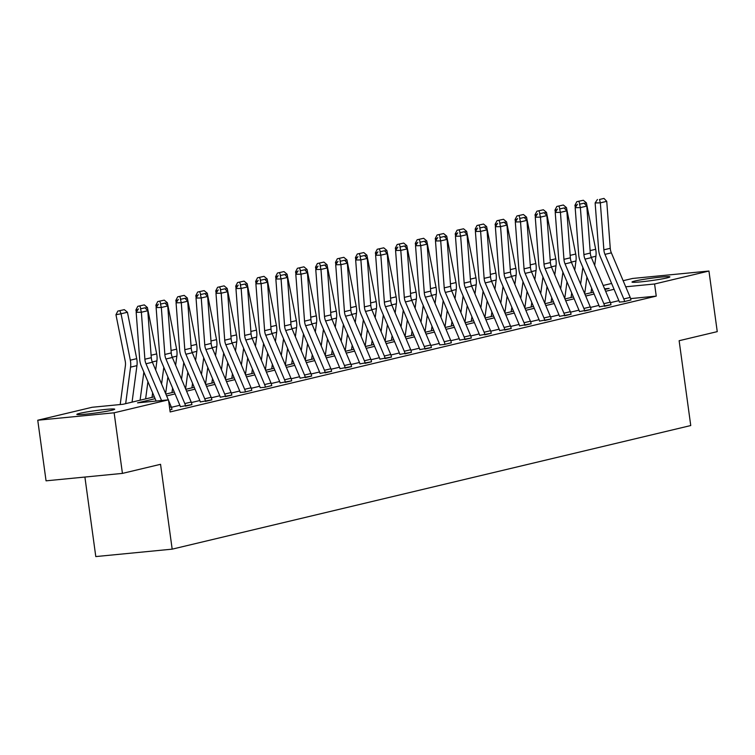 <?xml version="1.0" encoding="UTF-8"?>
<svg xmlns="http://www.w3.org/2000/svg" width="755" height="755" viewBox="0 0 755 755"><rect width="100%" height="100%" fill="white"/><g stroke="black" fill="none" stroke-linecap="round" stroke-linejoin="round"><path stroke-width="1.13" d="M667.033 277.906A19.12 1.189 172.2 0 1 645.818 281.322A19.12 1.189 172.2 0 1 631.992 282.068A19.12 1.189 172.2 0 1 634.823 281.039A19.12 1.189 172.2 0 1 656.038 277.623A19.12 1.189 172.2 0 1 669.874 276.877A19.12 1.189 172.2 0 1 667.033 277.906M111.872 410.22A19.12 1.189 172.2 0 1 90.657 413.636A19.12 1.189 172.2 0 1 76.831 414.382A19.12 1.189 172.2 0 1 79.671 413.353A19.12 1.189 172.2 0 1 100.877 409.946A19.12 1.189 172.2 0 1 114.713 409.191A19.12 1.189 172.2 0 1 111.872 410.22M84.9 477.047L95.791 556.577L172.178 549.149L690.749 425.546L679.132 340.713L717.25 331.634L708.945 271.036L654.585 283.993L625.716 286.796M172.178 549.149L160.551 464.306L122.433 473.394L46.055 480.831L37.75 420.233L92.119 407.275L123.084 404.265L154.331 396.819M603.188 285.466L611.616 283.465M623.139 280.709L632.567 278.463L708.945 271.036M155.105 398.668L137.533 402.859L168.497 399.839L170.158 411.956L656.246 296.111L630.623 298.602M618.883 300.65L610.436 302.661M598.932 305.407L590.485 307.417M578.972 310.163L570.525 312.174M559.021 314.92L550.574 316.93M539.061 319.667L530.623 321.687M519.11 324.423L510.663 326.443M499.149 329.18L490.712 331.2M479.198 333.936L470.752 335.956M459.248 338.693L450.801 340.703M439.287 343.45L430.841 345.46M419.336 348.206L410.89 350.216M399.376 352.962L390.93 354.973M379.425 357.719L370.979 359.729M359.465 362.475L351.028 364.486M339.514 367.232L331.067 369.242M319.554 371.988L311.117 373.999M299.603 376.745L291.156 378.755M279.652 381.502L271.205 383.512M259.692 386.258L251.245 388.268M239.741 391.014L231.294 393.025M219.78 395.771L211.334 397.781M199.83 400.527L191.383 402.538M179.869 405.284L171.432 407.294M169.875 409.918L171.942 409.333M180.351 406.69L191.893 404.576M200.302 401.943L211.844 399.82M220.262 397.187L231.804 395.063M240.213 392.43L244.733 392.081L251.755 390.307M260.164 387.674L264.694 387.324L271.715 385.55M280.124 382.917L291.666 380.803M300.075 378.161L311.626 376.047M320.035 373.404L331.577 371.29M339.986 368.648L351.537 366.534A8.579 7.239 -103.4 0 0 350.83 364.004L331.992 319.431A12.259 10.344 76.6 0 1 330.888 314.892L327.368 267.921L320.969 269.441L315.769 269.507L319.28 316.477A18.384 15.515 -103.4 0 0 320.932 323.291L339.778 367.864A2.454 2.067 76.6 0 1 339.986 368.6L340.005 368.733M359.946 363.891L371.488 361.777M379.897 359.135L391.439 357.021M399.857 354.378L411.399 352.264M419.808 349.622L431.35 347.508M439.759 344.865L444.289 344.516L451.311 342.751A8.579 7.239 -103.4 0 0 450.612 340.222L431.766 295.658A12.259 10.344 76.6 0 1 430.661 291.109L427.141 244.139L420.752 245.658L415.543 245.724L419.063 292.695A18.384 15.515 -103.4 0 0 420.714 299.518L439.552 344.082A2.454 2.067 76.6 0 1 439.759 344.818L439.778 344.959M459.719 340.109L471.262 337.995M479.67 335.352L491.222 333.238M499.631 330.596L511.173 328.482M519.582 325.839L531.133 323.725M539.542 321.083L551.084 318.969M559.493 316.326L571.035 314.212M579.453 311.579L590.995 309.456M599.404 306.823L610.946 304.699M619.355 302.066L623.885 301.717L630.906 299.943M122.433 473.394L114.137 412.796L37.75 420.233M656.246 296.111L654.585 283.993M168.497 399.839L114.137 412.796M614.079 289.278L605.642 291.288M594.119 294.035L585.691 296.045M574.168 298.791L565.74 300.801M554.208 303.548L545.78 305.558M534.257 308.304L525.829 310.314M514.297 313.061L505.869 315.071M494.346 317.817L485.918 319.827M474.395 322.574L465.958 324.584M454.434 327.33L446.007 329.331M434.484 332.087L426.046 334.087M414.523 336.834L406.096 338.844M394.572 341.59L386.145 343.6M374.612 346.347L366.184 348.357M354.661 351.103L346.234 353.113M334.701 355.86L326.273 357.87M314.75 360.616L306.322 362.627M294.799 365.373L286.362 367.383M274.839 370.129L266.411 372.139M254.888 374.886L246.451 376.896M234.928 379.642L226.5 381.652M214.977 384.399L206.549 386.409M195.016 389.155L186.589 391.166M175.066 393.912L166.638 395.922M604.859 289.439L609.162 288.41L604.613 288.854M592.43 290.043L591.373 290.147M165.855 394.072L174.282 392.062M185.805 389.316L194.233 387.306M205.766 384.559L214.194 382.549M225.717 379.803L234.144 377.793M245.668 375.046L254.105 373.036M265.628 370.29L274.056 368.28M285.579 365.533L294.016 363.523M305.539 360.777L313.967 358.767M325.49 356.02L333.927 354.01M345.45 351.264L353.878 349.254M365.401 346.507L373.829 344.497M385.361 341.751L393.789 339.741M405.312 336.994L413.74 334.984M425.263 332.238L433.7 330.228M445.224 327.481L453.651 325.471M465.174 322.725L473.611 320.715M485.135 317.968L493.562 315.968M505.086 313.212L513.523 311.211M525.046 308.465L533.474 306.454M544.997 303.708L553.424 301.698M564.957 298.952L573.385 296.941M584.908 294.195L593.336 292.185M161.542 400.518L145.998 363.759A12.259 10.344 76.6 0 1 144.894 359.22L141.374 312.249L136.174 312.306L139.684 359.276A18.384 15.515 -103.4 0 0 141.336 366.1L156.115 401.047M168.299 399.857L152.397 362.24A12.259 10.344 76.6 0 1 151.293 357.691L147.772 310.72L141.374 312.249L140.534 308.87L145.017 307.804L140.534 308.87M171.951 409.427L171.942 409.38A8.579 7.239 -103.4 0 0 171.234 406.803L168.601 400.565M138.458 308.899L136.174 312.306M147.772 310.72L145.017 307.804M124.33 309.644L117.818 311.088L124.33 309.644L127.444 312.259L136.712 358.663A18.384 15.515 76.6 0 1 136.948 365.628L132.059 402.122M127.444 312.259L121.045 313.778L130.322 360.192A18.384 15.515 76.6 0 1 130.558 367.147L125.67 403.642M119.856 310.711L121.045 313.778L115.959 314.722L117.818 311.088M120.196 404.538L125.387 365.769A12.259 10.344 -103.4 0 0 125.226 361.126L115.959 314.722M185.513 406.19L185.504 406.143A8.579 7.239 -103.4 0 0 184.796 403.576L165.949 359.002A12.259 10.344 76.6 0 1 164.854 354.463L161.334 307.493L156.125 307.559L159.645 354.52A18.384 15.515 -103.4 0 0 161.296 361.343L180.143 405.916A2.454 2.067 76.6 0 1 180.341 406.643L180.36 406.785M191.902 404.671L191.902 404.623A8.579 7.239 -103.4 0 0 191.194 402.047L172.348 357.483A12.259 10.344 76.6 0 1 171.243 352.934L167.733 305.964L161.334 307.493L160.494 304.123L164.968 303.048L160.494 304.123M158.408 304.142L156.125 307.559M167.733 305.964L164.968 303.048M205.464 401.433L205.454 401.386A8.579 7.239 -103.4 0 0 204.756 398.819L185.909 354.246A12.259 10.344 76.6 0 1 184.805 349.707L181.285 302.736L176.075 302.802L179.596 349.763A18.384 15.515 -103.4 0 0 181.247 356.586L200.094 401.16A2.454 2.067 76.6 0 1 200.292 401.886L200.311 402.028M211.862 399.914L211.853 399.867A8.579 7.239 -103.4 0 0 211.145 397.29L192.298 352.727A12.259 10.344 76.6 0 1 191.204 348.178L187.684 301.207L181.285 302.736L180.445 299.367L184.928 298.3L180.445 299.367M178.369 299.386L176.075 302.802M187.684 301.207L184.928 298.3M144.29 304.888L137.778 306.332L144.29 304.888L147.395 307.502L156.672 353.916A18.384 15.515 76.6 0 1 156.908 360.871L155.681 370.016M152.633 392.798L152.019 397.366M147.923 381.681L145.621 398.895M137.995 309.578L135.909 309.965L137.778 306.332M136.334 312.07L135.909 309.965M140.09 400.207L143.865 372.064M147.395 307.502L145.215 308.021M140.741 308.351L139.807 305.954M164.241 300.131L157.729 301.575L164.241 300.131L167.355 302.746L176.623 349.159A18.384 15.515 76.6 0 1 176.859 356.115L175.632 365.26M172.584 388.042L171.97 392.609M167.884 376.924L165.647 393.591M157.955 304.822L155.87 305.209L157.729 301.575M156.285 307.313L155.87 305.209M161.589 383.974L163.816 367.308M167.355 302.746L165.175 303.265M160.692 303.595L159.767 301.198M225.415 396.677L225.415 396.63A8.579 7.239 -103.4 0 0 224.707 394.063L205.86 349.499A12.259 10.344 76.6 0 1 204.765 344.95L201.245 297.98L196.036 298.046L199.556 345.016A18.384 15.515 -103.4 0 0 201.207 351.83L220.054 396.403A2.454 2.067 76.6 0 1 220.252 397.13L220.271 397.272M231.813 395.158L231.804 395.11A8.579 7.239 -103.4 0 0 231.105 392.534L212.259 347.97A12.259 10.344 76.6 0 1 211.155 343.421L207.634 296.451L201.245 297.98L200.405 294.61L204.879 293.544L200.405 294.61M198.32 294.629L196.036 298.046M207.634 296.451L204.879 293.544M245.375 391.92L245.366 391.873A8.579 7.239 -103.4 0 0 244.658 389.306L225.821 344.742A12.259 10.344 76.6 0 1 224.716 340.194L221.196 293.223L215.987 293.289L219.507 340.26A18.384 15.515 -103.4 0 0 221.158 347.073L240.005 391.647A2.454 2.067 76.6 0 1 240.203 392.373L240.222 392.515M251.774 390.401L251.764 390.354A8.579 7.239 -103.4 0 0 251.056 387.787L232.21 343.214A12.259 10.344 76.6 0 1 231.115 338.665L227.595 291.694L221.196 293.223L220.356 289.854L224.839 288.787L220.356 289.854M218.27 289.873L215.987 293.289M227.595 291.694L224.839 288.787M265.326 387.164L265.326 387.117A8.579 7.239 -103.4 0 0 264.618 384.55L245.771 339.986A12.259 10.344 76.6 0 1 244.667 335.437L241.156 288.467L235.947 288.533L239.467 335.503A18.384 15.515 -103.4 0 0 241.119 342.317L259.956 386.89A2.454 2.067 76.6 0 1 260.164 387.626L260.182 387.759M271.725 385.645L271.715 385.597A8.579 7.239 -103.4 0 0 271.017 383.03L252.17 338.457A12.259 10.344 76.6 0 1 251.066 333.908L247.546 286.938L241.156 288.467L240.316 285.097L244.79 284.031L240.316 285.097M238.231 285.116L235.947 288.533M247.546 286.938L244.79 284.031M184.201 295.375L177.689 296.819L184.201 295.375L187.306 297.989L196.583 344.403A18.384 15.515 76.6 0 1 196.819 351.358L195.592 360.503M192.534 383.285L191.93 387.853M187.835 372.168L185.607 388.834M177.906 300.065L175.821 300.452L177.689 296.819M176.245 302.557L175.821 300.452M181.54 379.218L183.776 362.551M187.306 297.989L185.126 298.508M180.653 298.848L179.718 296.441M204.152 290.618L197.64 292.062L204.152 290.618L207.266 293.233L216.534 339.646A18.384 15.515 76.6 0 1 216.77 346.602L215.543 355.747M212.495 378.529L211.881 383.096M207.795 367.411L205.558 384.078M197.867 295.309L195.781 295.696L197.64 292.062M196.196 297.8L195.781 295.696M201.491 374.461L203.727 357.794M207.266 293.233L205.086 293.752M200.603 294.091L199.679 291.685M224.112 285.862L217.591 287.306L224.112 285.862L227.217 288.476L236.485 334.89A18.384 15.515 76.6 0 1 236.73 341.845L235.503 350.99M232.446 373.772L231.832 378.34M227.746 362.655L225.509 379.321M217.817 290.552L215.732 290.939L217.591 287.306M216.156 293.044L215.732 290.939M221.451 369.705L223.678 353.047M227.217 288.476L225.037 288.995M220.564 289.335L219.63 286.928M285.286 382.407L285.277 382.36A8.579 7.239 -103.4 0 0 284.569 379.793L265.732 335.229A12.259 10.344 76.6 0 1 264.627 330.681L261.107 283.71L255.898 283.776L259.418 330.747A18.384 15.515 -103.4 0 0 261.07 337.56L279.916 382.134A2.454 2.067 76.6 0 1 280.114 382.87L280.133 383.002M291.675 380.888L291.675 380.841A8.579 7.239 -103.4 0 0 290.968 378.274L272.121 333.701A12.259 10.344 76.6 0 1 271.026 329.152L267.506 282.181L261.107 283.71L260.267 280.341L264.741 279.274L260.267 280.341M258.182 280.369L255.898 283.776M267.506 282.181L264.741 279.274M244.063 281.105L237.551 282.549L244.063 281.105L247.168 283.72L256.445 330.133A18.384 15.515 76.6 0 1 256.681 337.089L255.454 346.234M252.406 369.016L251.793 373.583M247.706 357.898L245.469 374.565M237.778 285.796L235.692 286.183L237.551 282.549M236.107 288.287L235.692 286.183M241.402 364.948L243.639 348.291M247.168 283.72L244.988 284.239M240.515 284.578L239.59 282.172M305.237 377.66L305.237 377.604A8.579 7.239 -103.4 0 0 304.529 375.037L285.683 330.473A12.259 10.344 76.6 0 1 284.578 325.924L281.058 278.954L275.858 279.02L279.378 325.99A18.384 15.515 -103.4 0 0 281.02 332.804L299.867 377.377A2.454 2.067 76.6 0 1 300.075 378.113L300.094 378.246M311.636 376.132L311.626 376.084A8.579 7.239 -103.4 0 0 310.928 373.517L292.081 328.944A12.259 10.344 76.6 0 1 290.977 324.395L287.457 277.434L281.058 278.954L280.218 275.584L284.701 274.518L280.218 275.584M278.142 275.613L275.858 279.02M287.457 277.434L284.701 274.518M264.014 276.349L257.502 277.793L264.014 276.349L267.128 278.963L276.396 325.377A18.384 15.515 76.6 0 1 276.641 332.332L275.415 341.477M272.357 364.259L271.743 368.827M267.657 353.142L265.42 369.808M257.729 281.039L255.643 281.426L257.502 277.793M256.068 283.531L255.643 281.426M261.362 360.201L263.589 343.534M267.128 278.963L264.948 279.482M260.475 279.822L259.541 277.415M325.197 372.904L325.188 372.847A8.579 7.239 -103.4 0 0 324.48 370.28L305.633 325.716A12.259 10.344 76.6 0 1 304.539 321.168L301.018 274.197L295.809 274.263L299.329 321.234A18.384 15.515 -103.4 0 0 300.981 328.048L319.827 372.621A2.454 2.067 76.6 0 1 320.026 373.357L320.044 373.489M331.587 371.375L331.587 371.328A8.579 7.239 -103.4 0 0 330.879 368.761L312.032 324.188A12.259 10.344 76.6 0 1 310.937 319.639L307.417 272.678L301.018 274.197L300.179 270.828L304.652 269.761L300.179 270.828M298.093 270.856L295.809 274.263M307.417 272.678L304.652 269.761M283.974 271.592L277.462 273.036L283.974 271.592L287.079 274.207L296.356 320.62A18.384 15.515 76.6 0 1 296.592 327.576L295.365 336.721M292.317 359.503L291.704 364.07M287.608 348.385L285.381 365.052M277.689 276.292L275.603 276.67L277.462 273.036M276.019 278.774L275.603 276.67M281.313 355.445L283.55 338.778M287.079 274.207L284.899 274.726M280.426 275.065L279.492 272.659M345.148 368.147L345.139 368.1A8.579 7.239 -103.4 0 0 344.44 365.524L325.594 320.96A12.259 10.344 76.6 0 1 324.49 316.411L320.969 269.441L320.129 266.071L324.612 265.005L320.129 266.071M351.547 366.619L345.139 368.1M318.053 266.1L315.769 269.507M327.368 267.921L324.612 265.005M303.925 266.836L297.413 268.28L303.925 266.836L307.04 269.45L316.307 315.864A18.384 15.515 76.6 0 1 316.543 322.819L315.326 331.964M312.268 354.746L311.655 359.314M307.568 343.629L305.331 360.295M297.64 271.536L295.554 271.913L297.413 268.28M295.969 274.018L295.554 271.913M301.273 350.688L303.501 334.021M307.04 269.45L304.86 269.969M300.386 270.309L299.452 267.902M365.109 363.391L365.099 363.344A8.579 7.239 -103.4 0 0 364.391 360.767L345.545 316.203A12.259 10.344 76.6 0 1 344.45 311.655L340.93 264.684L335.72 264.75L339.24 311.721A18.384 15.515 -103.4 0 0 340.892 318.544L359.739 363.108A2.454 2.067 76.6 0 1 359.937 363.844L359.956 363.976M371.498 361.862L371.498 361.815A8.579 7.239 -103.4 0 0 370.79 359.248L351.943 314.675A12.259 10.344 76.6 0 1 350.839 310.135L347.328 263.165L340.93 264.684L340.09 261.315L344.563 260.248L340.09 261.315M338.004 261.343L335.72 264.75M347.328 263.165L344.563 260.248M323.886 262.079L317.374 263.523L323.886 262.079L326.99 264.694L336.268 311.107A18.384 15.515 76.6 0 1 336.503 318.063L335.277 327.208M332.228 349.99L331.615 354.557M327.519 338.872L325.292 355.539M317.591 266.779L315.505 267.157L317.374 263.523M315.93 269.261L315.505 267.157M321.224 345.932L323.461 329.265M326.99 264.694L324.81 265.222M320.337 265.552L319.403 263.155M385.059 358.634L385.05 358.587A8.579 7.239 -103.4 0 0 384.352 356.011L365.505 311.447A12.259 10.344 76.6 0 1 364.401 306.898L360.881 259.928L355.671 259.994L359.191 306.964A18.384 15.515 -103.4 0 0 360.843 313.787L379.69 358.351A2.454 2.067 76.6 0 1 379.888 359.087L379.907 359.22M391.458 357.106L391.449 357.058A8.579 7.239 -103.4 0 0 390.741 354.491L371.894 309.918A12.259 10.344 76.6 0 1 370.799 305.379L367.279 258.408L360.881 259.928L360.041 256.558L364.523 255.492L360.041 256.558M357.964 256.587L355.671 259.994M367.279 258.408L364.523 255.492M343.836 257.332L337.325 258.767L343.836 257.332L346.951 259.937L356.218 306.351A18.384 15.515 76.6 0 1 356.454 313.306L355.227 322.451M352.179 345.233L351.566 349.81M347.479 334.116L345.243 350.782M337.551 262.023L335.465 262.4L337.325 258.767M335.881 264.505L335.465 262.4M341.184 341.175L343.412 324.508M346.951 259.937L344.771 260.466M340.288 260.796L339.363 258.399M405.01 353.878L405.01 353.831A8.579 7.239 -103.4 0 0 404.302 351.254L385.456 306.69A12.259 10.344 76.6 0 1 384.361 302.142L380.841 255.171L375.631 255.237L379.152 302.208A18.384 15.515 -103.4 0 0 380.803 309.031L399.65 353.595A2.454 2.067 76.6 0 1 399.848 354.331L399.867 354.463M411.409 352.349L411.399 352.302A8.579 7.239 -103.4 0 0 410.701 349.735L391.854 305.162A12.259 10.344 76.6 0 1 390.75 300.622L387.23 253.652L380.841 255.171L380.001 251.802L384.474 250.736L380.001 251.802M377.915 251.83L375.631 255.237M387.23 253.652L384.474 250.736M363.797 252.576L357.285 254.01L363.797 252.576L366.902 255.19L376.179 301.594A18.384 15.515 76.6 0 1 376.415 308.55L375.188 317.695M372.13 340.486L371.526 345.054M367.43 329.359L365.203 346.026M357.502 257.266L355.416 257.644L357.285 254.01M355.841 259.748L355.416 257.644M361.135 336.419L363.372 319.752M366.902 255.19L364.722 255.709M360.248 256.039L359.314 253.642M424.971 349.121L424.961 349.074A8.579 7.239 -103.4 0 0 424.253 346.507L405.416 301.934A12.259 10.344 76.6 0 1 404.312 297.385L400.792 250.415L395.582 250.481L399.102 297.451A18.384 15.515 -103.4 0 0 400.754 304.274L419.601 348.838A2.454 2.067 76.6 0 1 419.799 349.574L419.818 349.716M431.369 347.593L431.36 347.545A8.579 7.239 -103.4 0 0 430.652 344.978L411.805 300.414A12.259 10.344 76.6 0 1 410.711 295.866L407.19 248.895L400.792 250.415L399.952 247.045L404.435 245.979L399.952 247.045M397.866 247.074L395.582 250.481M407.19 248.895L404.435 245.979M383.748 247.819L377.236 249.254L383.748 247.819L386.862 250.434L396.13 296.838A18.384 15.515 76.6 0 1 396.366 303.793L395.139 312.947M392.09 335.73L391.477 340.297M387.391 324.603L385.154 341.269M377.462 252.51L375.377 252.897L377.236 249.254M375.792 254.992L375.377 252.897M381.086 331.662L383.323 314.995M386.862 250.434L384.682 250.953M380.199 251.283L379.274 248.886M444.921 344.365L444.921 344.318A8.579 7.239 -103.4 0 0 444.214 341.751L425.367 297.177A12.259 10.344 76.6 0 1 424.272 292.629L420.752 245.658L419.912 242.289L424.385 241.222L419.912 242.289M451.32 342.836L444.921 344.318M417.826 242.317L415.543 245.724M427.141 244.139L424.385 241.222M403.708 243.063L397.187 244.497L403.708 243.063L406.813 245.677L416.08 292.081A18.384 15.515 76.6 0 1 416.326 299.037L415.099 308.191M412.041 330.973L411.428 335.541M407.341 319.846L405.105 336.513M397.413 247.753L395.327 248.14L397.187 244.497M395.752 250.235L395.327 248.14M401.047 326.906L403.274 310.239M406.813 245.677L404.633 246.196M400.159 246.526L399.225 244.129M464.882 339.608L464.872 339.561A8.579 7.239 -103.4 0 0 464.165 336.994L445.327 292.421A12.259 10.344 76.6 0 1 444.223 287.872L440.703 240.902L435.493 240.968L439.014 287.938A18.384 15.515 -103.4 0 0 440.665 294.761L459.512 339.325A2.454 2.067 76.6 0 1 459.71 340.061L459.729 340.203M471.271 338.08L471.271 338.032A8.579 7.239 -103.4 0 0 470.563 335.465L451.716 290.901A12.259 10.344 76.6 0 1 450.622 286.353L447.102 239.382L440.703 240.902L439.863 237.532L444.336 236.466L439.863 237.532M437.777 237.561L435.493 240.968M447.102 239.382L444.336 236.466M423.659 238.306L417.147 239.75L423.659 238.306L426.764 240.921L436.041 287.325A18.384 15.515 76.6 0 1 436.277 294.28L435.05 303.434M432.002 326.217L431.388 330.784M427.302 315.09L425.065 331.756M417.373 242.997L415.288 243.384L417.147 239.75M415.703 245.479L415.288 243.384M420.997 322.149L423.234 305.482M426.764 240.921L424.584 241.44M420.11 241.77L419.185 239.373M484.833 334.852L484.833 334.805A8.579 7.239 -103.4 0 0 484.125 332.238L465.278 287.664A12.259 10.344 76.6 0 1 464.174 283.116L460.654 236.155L455.454 236.211L458.974 283.182A18.384 15.515 -103.4 0 0 460.616 290.005L479.463 334.569A2.454 2.067 76.6 0 1 479.67 335.305L479.689 335.447M491.231 333.323L491.222 333.276A8.579 7.239 -103.4 0 0 490.523 330.709L471.677 286.145A12.259 10.344 76.6 0 1 470.573 281.596L467.052 234.626L460.654 236.155L459.814 232.776L464.297 231.709L459.814 232.776M457.738 232.804L455.454 236.211M467.052 234.626L464.297 231.709M443.61 233.55L437.098 234.994L443.61 233.55L446.724 236.164L455.992 282.568A18.384 15.515 76.6 0 1 456.237 289.533L455.01 298.678M451.952 321.46L451.339 326.028M447.253 310.343L445.016 327M437.324 238.24L435.239 238.627L437.098 234.994M435.663 240.722L435.239 238.627M440.958 317.393L443.185 300.726M446.724 236.164L444.544 236.683M440.071 237.013L439.136 234.616M504.793 330.095L504.784 330.048A8.579 7.239 -103.4 0 0 504.076 327.481L485.229 282.908A12.259 10.344 76.6 0 1 484.134 278.359L480.614 231.398L475.405 231.455L478.925 278.425A18.384 15.515 -103.4 0 0 480.576 285.248L499.423 329.812A2.454 2.067 76.6 0 1 499.621 330.548L499.64 330.69M511.182 328.576L511.182 328.519A8.579 7.239 -103.4 0 0 510.474 325.952L491.628 281.389A12.259 10.344 76.6 0 1 490.533 276.84L487.013 229.869L480.614 231.398L479.774 228.019L484.248 226.953L479.774 228.019M477.689 228.048L475.405 231.455M487.013 229.869L484.248 226.953M463.57 228.793L457.058 230.237L463.57 228.793L466.675 231.407L475.952 277.812A18.384 15.515 76.6 0 1 476.188 284.777L474.961 293.921M471.913 316.704L471.299 321.271M467.203 305.586L464.976 322.243M457.285 233.484L455.199 233.871L457.058 230.237M455.614 235.966L455.199 233.871M460.909 312.636L463.145 295.969M466.675 231.407L464.495 231.927M460.022 232.257L459.087 229.86M524.744 325.339L524.734 325.292A8.579 7.239 -103.4 0 0 524.036 322.725L505.189 278.151A12.259 10.344 76.6 0 1 504.085 273.612L500.565 226.642L495.365 226.698L498.876 273.669A18.384 15.515 -103.4 0 0 500.527 280.492L519.374 325.056A2.454 2.067 76.6 0 1 519.582 325.792L519.6 325.933M531.142 323.82L531.133 323.763A8.579 7.239 -103.4 0 0 530.425 321.196L511.588 276.632A12.259 10.344 76.6 0 1 510.484 272.083L506.964 225.113L500.565 226.642L499.725 223.263L504.208 222.196L499.725 223.263M497.649 223.291L495.365 226.698M506.964 225.113L504.208 222.196M483.521 224.037L477.009 225.481L483.521 224.037L486.635 226.651L495.903 273.055A18.384 15.515 76.6 0 1 496.139 280.02L494.921 289.165M491.864 311.947L491.25 316.515M487.164 300.83L484.927 317.496M477.236 228.727L475.15 229.114L477.009 225.481M475.565 231.209L475.15 229.114M480.869 307.88L483.096 291.213M486.635 226.651L484.455 227.17M479.982 227.5L479.048 225.103M544.704 320.582L544.695 320.535A8.579 7.239 -103.4 0 0 543.987 317.968L525.14 273.395A12.259 10.344 76.6 0 1 524.045 268.856L520.525 221.885L515.316 221.942L518.836 268.912A18.384 15.515 -103.4 0 0 520.488 275.735L539.334 320.299A2.454 2.067 76.6 0 1 539.532 321.035L539.551 321.177M551.093 319.063L551.093 319.016A8.579 7.239 -103.4 0 0 550.386 316.439L531.539 271.875A12.259 10.344 76.6 0 1 530.435 267.327L526.924 220.356L520.525 221.885L519.685 218.506L524.159 217.44L519.685 218.506M517.6 218.535L515.316 221.942M526.924 220.356L524.159 217.44M503.481 219.28L496.969 220.724L503.481 219.28L506.586 221.894L515.863 268.299A18.384 15.515 76.6 0 1 516.099 275.264L514.872 284.409M511.824 307.191L511.21 311.758M507.115 296.073L504.887 312.74M497.186 223.971L495.101 224.358L496.969 220.724M495.525 226.453L495.101 224.358M500.82 303.123L503.056 286.456M506.586 221.894L504.406 222.414M499.933 222.744L498.998 220.347M564.655 315.826L564.646 315.779A8.579 7.239 -103.4 0 0 563.947 313.212L545.101 268.638A12.259 10.344 76.6 0 1 543.996 264.099L540.476 217.129L535.267 217.195L538.787 264.156A18.384 15.515 -103.4 0 0 540.438 270.979L559.285 315.552A2.454 2.067 76.6 0 1 559.483 316.279L559.502 316.42M571.054 314.307L571.044 314.259A8.579 7.239 -103.4 0 0 570.336 311.683L551.49 267.119A12.259 10.344 76.6 0 1 550.395 262.57L546.875 215.6L540.476 217.129L539.636 213.759L544.119 212.684L539.636 213.759M537.56 213.778L535.267 217.195M546.875 215.6L544.119 212.684M523.432 214.524L516.92 215.968L523.432 214.524L526.546 217.138L535.814 263.552A18.384 15.515 76.6 0 1 536.05 270.507L534.823 279.652M531.775 302.434L531.161 307.002M527.075 291.317L524.838 307.983M517.147 219.214L515.061 219.601L516.92 215.968M515.476 221.706L515.061 219.601M520.78 298.367L523.007 281.7M526.546 217.138L524.366 217.657M519.884 217.987L518.959 215.59M584.606 311.069L584.606 311.022A8.579 7.239 -103.4 0 0 583.898 308.455L565.051 263.882A12.259 10.344 76.6 0 1 563.957 259.343L560.437 212.372L555.227 212.438L558.747 259.399A18.384 15.515 -103.4 0 0 560.399 266.222L579.245 310.796A2.454 2.067 76.6 0 1 579.444 311.522L579.462 311.664M591.005 309.55L590.995 309.503A8.579 7.239 -103.4 0 0 590.297 306.926L571.45 262.363A12.259 10.344 76.6 0 1 570.346 257.814L566.826 210.843L560.437 212.372L559.597 209.003L564.07 207.936L559.597 209.003M557.511 209.022L555.227 212.438M566.826 210.843L564.07 207.936M543.392 209.767L536.88 211.211L543.392 209.767L546.497 212.381L555.774 258.795A18.384 15.515 76.6 0 1 556.01 265.751L554.783 274.895M551.726 297.678L551.122 302.245M547.026 286.56L544.799 303.227M537.098 214.458L535.012 214.845L536.88 211.211M535.437 216.949L535.012 214.845M540.731 293.61L542.968 276.943M546.497 212.381L544.317 212.901M539.844 213.231L538.91 210.834M604.566 306.313L604.557 306.266A8.579 7.239 -103.4 0 0 603.849 303.699L585.012 259.135A12.259 10.344 76.6 0 1 583.908 254.586L580.387 207.616L575.178 207.682L578.698 254.652A18.384 15.515 -103.4 0 0 580.35 261.466L599.196 306.039A2.454 2.067 76.6 0 1 599.394 306.766L599.413 306.907M610.965 304.793L610.955 304.746A8.579 7.239 -103.4 0 0 610.248 302.17L591.401 257.606A12.259 10.344 76.6 0 1 590.306 253.057L586.786 206.087L580.387 207.616L579.547 204.246L584.03 203.18L579.547 204.246M577.462 204.265L575.178 207.682M586.786 206.087L584.03 203.18M563.343 205.011L556.831 206.455L563.343 205.011L566.458 207.625L575.725 254.039A18.384 15.515 76.6 0 1 575.961 260.994L574.734 270.139M571.686 292.921L571.073 297.489M566.986 281.804L564.749 298.47M557.058 209.701L554.972 210.088L556.831 206.455M555.387 212.193L554.972 210.088M560.682 288.854L562.919 272.187M566.458 207.625L564.278 208.144M559.795 208.484L558.87 206.077M624.517 301.556L624.517 301.509A8.579 7.239 -103.4 0 0 623.809 298.942L604.963 254.378A12.259 10.344 76.6 0 1 603.868 249.83L600.348 202.859L595.138 202.925L598.658 249.896A18.384 15.515 -103.4 0 0 600.31 256.709L619.147 301.283A2.454 2.067 76.6 0 1 619.355 302.009L619.374 302.151M630.916 300.037L630.906 299.99A8.579 7.239 -103.4 0 0 630.208 297.423L611.361 252.85A12.259 10.344 76.6 0 1 610.257 248.301L606.737 201.33L600.348 202.859L599.508 199.49L603.981 198.423L599.508 199.49M597.422 199.509L595.138 202.925M606.737 201.33L603.981 198.423M583.304 200.254L576.782 201.698L583.304 200.254L586.409 202.869L595.676 249.282A18.384 15.515 76.6 0 1 595.922 256.238L594.695 265.382M591.637 288.165L591.023 292.732M586.937 277.047L584.7 293.714M577.009 204.945L574.923 205.332L576.782 201.698M575.348 207.436L574.923 205.332M580.642 284.097L582.869 267.43M586.409 202.869L584.228 203.388M579.755 203.727L578.821 201.321M169.875 409.871L171.942 409.38M145.998 363.759L152.397 362.24M144.894 359.22L151.293 357.691M169.507 407.219L171.234 406.803M136.712 358.663L130.322 360.192M136.948 365.628L130.558 367.147M185.504 406.143L191.902 404.623M165.949 359.002L172.348 357.483M164.854 354.463L171.243 352.934M184.796 403.576L191.194 402.047M205.454 401.386L211.853 399.867M185.909 354.246L192.298 352.727M184.805 349.707L191.204 348.178M204.756 398.819L211.145 397.29M156.672 353.916L151.104 355.237M156.908 360.871L152.284 361.975M176.623 349.159L171.064 350.48M176.859 356.115L172.234 357.219M225.415 396.63L231.804 395.11M205.86 349.499L212.259 347.97M204.765 344.95L211.155 343.421M224.707 394.063L231.105 392.534M245.366 391.873L251.764 390.354M225.821 344.742L232.21 343.214M224.716 340.194L231.115 338.665M244.658 389.306L251.056 387.787M265.326 387.117L271.715 385.597M245.771 339.986L252.17 338.457M244.667 335.437L251.066 333.908M264.618 384.55L271.017 383.03M196.583 344.403L191.015 345.724M196.819 351.358L192.195 352.462M216.534 339.646L210.975 340.967M216.77 346.602L212.146 347.706M236.485 334.89L230.926 336.211M236.73 341.845L232.106 342.949M285.277 382.36L291.675 380.841M265.732 335.229L272.121 333.701M264.627 330.681L271.026 329.152M284.569 379.793L290.968 378.274M256.445 330.133L250.886 331.454M256.681 337.089L252.057 338.193M305.237 377.604L311.626 376.084M285.683 330.473L292.081 328.944M284.578 325.924L290.977 324.395M304.529 375.037L310.928 373.517M276.396 325.377L270.837 326.698M276.641 332.332L272.017 333.436M325.188 372.847L331.587 371.328M305.633 325.716L312.032 324.188M304.539 321.168L310.937 319.639M324.48 370.28L330.879 368.761M296.356 320.62L290.798 321.941M296.592 327.576L291.968 328.68M325.594 320.96L331.992 319.431M324.49 316.411L330.888 314.892M344.44 365.524L350.83 364.004M316.307 315.864L310.749 317.185M316.543 322.819L311.919 323.923M365.099 363.344L371.498 361.815M345.545 316.203L351.943 314.675M344.45 311.655L350.839 310.135M364.391 360.767L370.79 359.248M336.268 311.107L330.699 312.428M336.503 318.063L331.879 319.167M385.05 358.587L391.449 357.058M365.505 311.447L371.894 309.918M364.401 306.898L370.799 305.379M384.352 356.011L390.741 354.491M356.218 306.351L350.66 307.672M356.454 313.306L351.83 314.41M405.01 353.831L411.399 352.302M385.456 306.69L391.854 305.162M384.361 302.142L390.75 300.622M404.302 351.254L410.701 349.735M376.179 301.594L370.611 302.925M376.415 308.55L371.79 309.654M424.961 349.074L431.36 347.545M405.416 301.934L411.805 300.414M404.312 297.385L410.711 295.866M424.253 346.507L430.652 344.978M396.13 296.838L390.571 298.168M396.366 303.793L391.741 304.897M425.367 297.177L431.766 295.658M424.272 292.629L430.661 291.109M444.214 341.751L450.612 340.222M416.08 292.081L410.522 293.412M416.326 299.037L411.702 300.141M464.872 339.561L471.271 338.032M445.327 292.421L451.716 290.901M444.223 287.872L450.622 286.353M464.165 336.994L470.563 335.465M436.041 287.325L430.482 288.655M436.277 294.28L431.652 295.384M484.833 334.805L491.222 333.276M465.278 287.664L471.677 286.145M464.174 283.116L470.573 281.596M484.125 332.238L490.523 330.709M455.992 282.568L450.433 283.899M456.237 289.533L451.613 290.628M504.784 330.048L511.182 328.519M485.229 282.908L491.628 281.389M484.134 278.359L490.533 276.84M504.076 327.481L510.474 325.952M475.952 277.812L470.393 279.142M476.188 284.777L471.564 285.871M524.734 325.292L531.133 323.763M505.189 278.151L511.588 276.632M504.085 273.612L510.484 272.083M524.036 322.725L530.425 321.196M495.903 273.055L490.344 274.386M496.139 280.02L491.514 281.115M544.695 320.535L551.093 319.016M525.14 273.395L531.539 271.875M524.045 268.856L530.435 267.327M543.987 317.968L550.386 316.439M515.863 268.299L510.295 269.629M516.099 275.264L511.475 276.358M564.646 315.779L571.044 314.259M545.101 268.638L551.49 267.119M543.996 264.099L550.395 262.57M563.947 313.212L570.336 311.683M535.814 263.552L530.255 264.873M536.05 270.507L531.426 271.611M584.606 311.022L590.995 309.503M565.051 263.882L571.45 262.363M563.957 259.343L570.346 257.814M583.898 308.455L590.297 306.926M555.774 258.795L550.206 260.116M556.01 265.751L551.386 266.855M604.557 306.266L610.955 304.746M585.012 259.135L591.401 257.606M583.908 254.586L590.306 253.057M603.849 303.699L610.248 302.17M575.725 254.039L570.167 255.36M575.961 260.994L571.337 262.098M624.517 301.509L630.906 299.99M604.963 254.378L611.361 252.85M603.868 249.83L610.257 248.301M623.809 298.942L630.208 297.423M595.676 249.282L590.117 250.603M595.922 256.238L591.297 257.342"/></g></svg>
